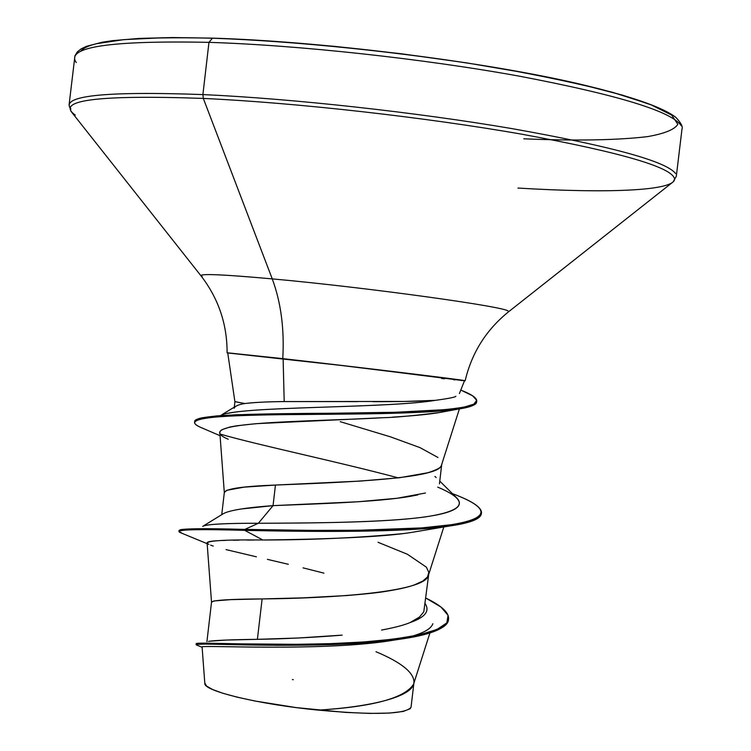 <?xml version="1.0" encoding="UTF-8"?>
<svg xmlns="http://www.w3.org/2000/svg" width="751" height="751" viewBox="0 0 751 751"><rect width="100%" height="100%" fill="white"/><g stroke="black" fill="none" stroke-linecap="round" stroke-linejoin="round"><path stroke-width="1.13" d="M523.794 138.813C575.998 140.953 617.266 140.221 647.597 136.616C664.504 133.64 674.586 129.538 677.843 124.319L671.732 115.128L650 104.305L612.675 92.354C580.42 84.018 542.006 75.86 497.434 67.872C404.582 52.354 295.847 41.098 212.392 38.207L208.966 42.356C298.288 45.163 422.541 58.625 518.857 76.076C617.989 94.936 672.136 111.514 681.288 125.811C672.136 111.514 617.989 94.936 518.857 76.076C422.541 58.625 298.288 45.163 208.966 42.356L202.901 94.579C292.045 98.616 416.223 112.256 512.614 128.721C611.849 146.407 666.165 161.343 675.571 173.509C666.165 161.343 611.849 146.407 512.614 128.721C416.223 112.256 292.045 98.616 202.901 94.579L203.314 98.428C295.519 102.68 425.188 117.231 522.414 134.307C622.157 152.66 672.887 167.586 674.595 179.076C672.887 167.586 622.157 152.66 522.414 134.307C425.188 117.231 295.519 102.68 203.314 98.428L272.247 278.884C366.554 287.417 507.244 306.906 508.249 311.186C507.244 306.906 366.554 287.417 272.247 278.884C280.968 302.4 284.479 328.985 282.77 358.631L227.187 352.839M517.946 188.06C607.137 193.467 674.323 190.97 674.595 179.076M234.969 401.71L244.892 403.531C255.49 402.32 268.595 401.663 284.197 401.569L283.118 358.678L227.891 352.848M201.005 275.833C199.663 273.467 223.413 274.481 272.247 278.884L203.314 98.428C97.198 94.701 54.504 100.258 75.26 115.1C54.504 100.258 97.198 94.701 203.314 98.428L202.901 94.579C103.657 91.04 59.658 95.846 70.913 109.008C59.658 95.846 103.657 91.04 202.901 94.579L208.966 42.356C109.496 40.366 65.262 47.097 76.264 62.549C65.262 47.097 109.496 40.366 208.966 42.356L212.392 38.207C132.429 36.348 88.496 40.742 80.601 51.387M441.034 465.967C440.668 467.798 436.275 470.051 427.835 472.745L399.588 477.72L360.358 481.072L275.457 485.052L273.045 505.639L357.983 501.771L397.195 498.251L425.441 493.013M340.212 421.668L390.445 436.838L420.016 447.634L437.974 457.49M441.626 464.728L459.387 408.92M381.527 630.07C394.594 627.62 404.132 625.114 410.13 622.541L419.471 617.04L423.789 611.83L428.737 574.327M378.016 542.278L407.417 554.266L426.399 567.174L428.812 572.365L427.526 576.937L422.841 581.03L414.59 584.813C408.657 587.057 399.194 589.216 386.192 591.3C378.804 592.595 365.709 594.013 346.887 595.543L303.057 597.862L262.127 598.923L257.396 639.326L298.325 638.003L342.156 635.13M209.257 641.232L226.173 640.068L257.396 639.326L262.127 598.923L230.857 599.636L213.932 600.96L211.529 602.161C212.702 600.218 229.571 599.138 262.127 598.923C328.131 598.397 426.784 592.436 428.53 574.966L443.822 526.949M241.381 508.971L273.045 505.639L275.457 485.052L244 487.155L226.84 490.29L224.324 492.506L221.742 514.67M432.858 623.734C431.074 628.803 423.583 633.102 410.384 636.641M396.106 639.758C326.065 652.337 195.56 644.499 202.103 647.08L204.826 683.504C203.709 691.136 260.081 704.579 318.424 710.127C373.2 706.7 404.92 698.045 413.585 684.152L429.91 632.971M234.152 408.234C234.922 406.113 238.499 404.545 244.892 403.531L235.298 401.682M375.979 651.718C401.447 662.457 414.111 672.689 413.979 682.406C413.379 696.937 370.318 706.851 318.424 710.127C374.89 715.262 405.765 714.304 411.041 707.245L413.876 683.25M208.543 641.382C214.429 640.359 230.717 639.674 257.396 639.326C282.892 638.951 310.351 637.627 339.771 635.346M410.13 622.541C424.963 617.444 430.004 611.183 425.254 603.766C430.004 611.183 424.963 617.444 410.13 622.541M205.201 525.418C212.458 523.991 230.181 523.269 258.372 523.259L244.826 529.399C207.952 528.422 186.473 528.535 180.39 529.718L179.292 531.013M448.572 618.899L448.46 619.81C447.596 635.074 386.699 643.645 318.133 644.949C249.445 646.339 195.204 642.762 196.105 644.64L196.208 643.729C195.307 641.823 249.557 645.381 318.246 643.992C386.812 642.678 447.709 634.135 448.572 618.899C448.995 612.534 441.438 605.606 425.92 598.115L440.875 606.958L448.075 615.294L446.826 622.879L436.998 629.479L419.039 634.914L394.097 639.082L363.906 641.955L330.703 643.635L297.011 644.32L196.527 643.494M178.935 531.436L179.048 530.516C179.977 528.563 201.906 528.188 244.826 529.399L244.713 530.356C201.794 529.145 179.864 529.502 178.935 531.436L182.409 533.463L180.137 532.534C173.988 529.596 195.513 528.873 244.713 530.356L262.888 539.997C219.977 539.556 201.972 541.02 208.853 544.381M196.105 644.64L197.663 645.475L196.396 644.959L196.555 644.367L205.943 644.067L277.588 645.316L318.555 644.94L360.151 643.166L397.551 639.561C430.257 635.168 447.239 628.427 448.497 619.35M210.599 545.132L213.265 546.061M226.051 549.61L256.429 556.82M267.375 559.354L288.328 564.292M303.038 567.859L323.972 573.154M224.324 492.487C225.732 488.779 242.78 486.301 275.457 485.052C342.118 482.424 440.997 478.922 441.597 464.822M445.043 411.501C434.867 413.717 417.349 415.603 392.473 417.152M228.238 439.269C185.29 420.832 313.899 421.893 382.569 417.725L256.251 423.658L236.678 425.789L229.984 427L222.005 429.656L220.296 431.065L219.836 432.52L224.314 492.637M420.062 530.938L413.332 532.121M402.865 533.595L402.029 533.698C357.448 537.857 311.074 539.96 262.888 539.997C318.781 539.368 383.911 537.303 413.144 532.149L449.107 526.085C404.076 532.722 308.689 531.821 244.713 530.356L358.077 531.257L421.827 528.854L453.754 525.381L465.46 523.043L474.022 520.321L479.335 517.214L481.391 513.759L481.494 512.849L479.448 516.294L474.125 519.382L465.573 522.105L453.867 524.433L421.94 527.897L358.189 530.281L310.998 530.384L244.826 529.399C305.366 530.732 392.379 531.605 440.518 526.226C488.131 520.33 493.689 510.089 457.181 495.491M254.129 540.025L247.032 540.063M239.071 540.129L233.12 540.213M225.938 540.363L222.183 540.495M216.926 540.758C210.355 541.161 207.079 541.875 207.098 542.889L211.529 602.208M464.888 380.673C463.893 379.968 355.523 366.826 282.77 358.631C284.479 328.985 280.968 302.4 272.247 278.884C219.161 274.134 195.795 273.326 202.169 276.471M464.493 380.766L350.783 366.497L227.741 352.961M234.913 401.766L227.731 352.867L326.816 363.691L463.001 380.372L464.522 380.691L459.387 393.58M461.715 380.541L461.198 380.494M454.937 379.884L453.642 379.753M444.479 378.795L441.635 378.485M464.034 380.55C460.842 379.602 354.397 366.704 283.118 358.678L284.197 401.569L404.479 401.447L435.345 400.339C448.507 398.556 455.359 397.195 455.895 396.265M435.458 400.321L435.345 400.339C390.83 407.924 260.757 406.263 228.013 413.322M437.692 487.117C470.088 500.795 466.033 510.708 425.526 516.866C384.634 522.612 310.398 523.109 258.372 523.259L244.826 529.399L244.713 530.356L262.888 539.997M194.697 421.931C194.349 420.26 196.865 418.87 202.244 417.772L216.607 415.923L237.785 414.693L395.204 412.28L446.901 409.548L463.855 407.211L473.853 404.141L476.707 400.33L472.642 395.824L460.785 390.051M398.265 477.871L398.265 477.871C336.579 461.414 259.076 445.334 220.541 434.191M476.622 401.466C476.847 404.639 470.83 407.173 458.551 409.051C426.042 414.12 345.019 414.017 279.719 414.693C214.223 415.369 180.831 418.457 200.179 427.159L203.887 428.737C197.541 426.268 194.434 424.146 194.565 422.381C194.237 415.237 260.193 414.665 337.199 414.167C414.28 413.698 476.801 410.985 476.613 401.935L476.725 401.015C476.913 410.037 414.392 412.731 337.312 413.2C260.306 413.688 194.349 414.289 194.669 421.471L194.565 422.381M460.767 390.098C471.581 394.303 476.904 397.936 476.725 401.015M452.421 493.642C471.919 500.861 481.607 507.263 481.494 512.849M382.569 417.725C394.406 417.509 413.303 415.791 439.269 412.571L444.911 411.52M481.419 513.299C481.25 518.8 470.483 523.062 449.107 526.085M434.923 476.453L436.19 477.561M417.8 494.909L410.975 496.223C377.631 502.156 315.786 503.883 273.045 505.639L258.372 523.259C302.813 523.081 364.188 522.809 406.451 519.016C449.877 515.073 466.587 507.976 456.57 497.744L439.757 481.1M220.381 415.622C235.945 405.925 385.592 408.619 435.345 400.339C419.171 401.306 398.34 401.738 372.862 401.644M357.654 401.607L284.197 401.569C266.445 401.766 253.34 402.423 244.892 403.531M162.779 37.747L123.906 39.625L97.01 43.624M671.845 115.213L653.417 105.656L622.56 95.161L579.988 84.159L527.221 73.204L466.643 62.877L401.325 53.762L334.786 46.374L270.679 41.108M293.312 679.683L292.374 679.599M204.845 683.034L206.581 686.095L212.73 689.587L223.085 693.333L237.325 697.2L254.88 701.002L296.42 707.63L345.507 712.408L369.802 713.412L389.478 713.075L403.184 711.46L410.168 708.747L411.05 707.132M203.84 525.662L223.235 513.75C229.149 510.351 245.755 507.648 273.045 505.639L258.372 523.259C224.953 523.212 206.394 524.245 202.686 526.367M465.151 380.757C471.741 352.82 486.207 329.83 508.54 311.806L673.074 181.949L676.322 176.25L681.983 129.069C683.081 126.835 681.063 122.957 675.919 117.438C662.157 106.764 627.714 95.077 572.572 82.394C474.82 60.418 318.668 41.239 211.97 38.123L172.552 37.55L139.264 38.414L112.81 40.629L102.258 42.216L86.487 46.318L81.033 48.937L77.344 51.875L74.959 55.734L69.073 104.915L70.913 111.214L200.874 275.664C218.419 298.372 227.168 324.085 227.102 352.792M439.438 483.851L441.738 464.39M206.919 641.673L211.529 602.161M234.284 407.173L234.913 401.757M385.826 641.401L397.551 639.561M202.113 647.278L196.396 644.959M180.137 532.534L207.154 543.668M220.071 435.702L200.179 427.159M439.269 412.571L458.551 409.051M222.549 414.289L235.495 406.432"/></g></svg>
